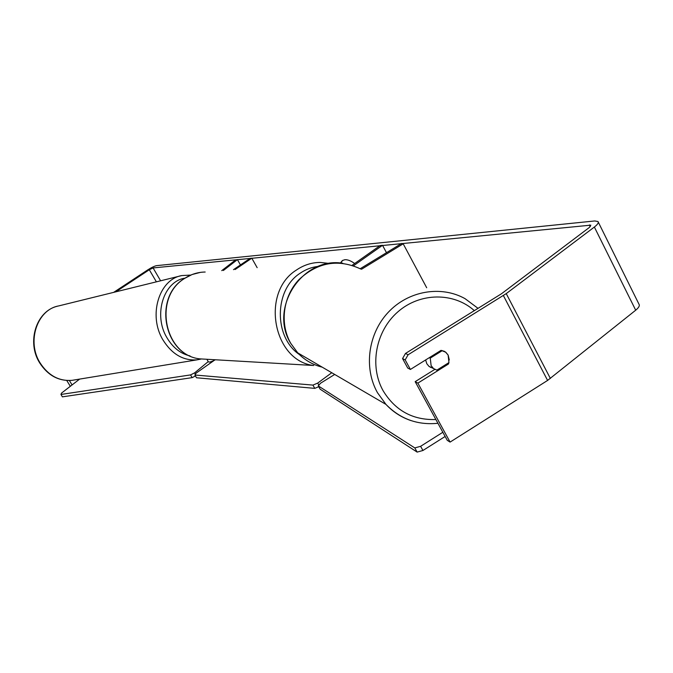<?xml version="1.0" encoding="UTF-8"?>
<svg xmlns="http://www.w3.org/2000/svg" width="673" height="673" viewBox="0 0 673 673"><rect width="100%" height="100%" fill="white"/><g stroke="black" fill="none" stroke-linecap="round" stroke-linejoin="round"><path stroke-width="1.01" d="M360.206 268.72L401.672 243.424L403.194 243.819L426.69 287.758M403.194 243.819L361.536 269.242M352.139 265.297L380.152 245.544L382.516 245.309L386.487 252.686M353.527 265.768L382.516 245.309M223.369 270.504L237.426 259.61L235.155 260.266L221.754 270.639M235.104 269.528L251.803 258.196L257.162 267.686M208.26 361.645L208.386 361.855C209.387 362.402 211.717 361.712 215.36 359.769M233.489 269.663L250.146 258.356L251.803 258.196M237.426 259.61L240.446 264.935M354.679 263.505C350.877 260.788 347.605 259.517 344.862 259.711L342.372 260.535L340.429 263.025M405.466 353.46L408.107 354.764L405.18 359.912L402.555 358.574L405.466 353.46L501.452 293.773L589.279 227.524L590.835 225.152L153.082 267.93L149.305 269.755L115.823 291.838M408.107 354.764L506.239 293.613L594.368 227.037C597.658 224.479 598.861 222.637 597.986 221.51L594.696 220.963L156.54 265.65C154.479 266.062 151.543 267.484 147.724 269.907L113.644 292.376M450.086 442.094L447.251 440.327L415.174 381.667L417.866 383.122L450.086 442.094L547.595 380.43L635.699 310.203C638.879 307.569 639.973 305.559 638.963 304.171L598.28 222.107M66.753 380.497L70.32 386.302M69.386 380.539L72.078 384.939M402.555 358.574L407.737 368.064L410.395 369.452L405.18 359.912M415.174 381.667L434.867 369.368M449.312 359.962L448.151 355.075L445.812 352.257L441.067 350.339L410.395 369.452M417.866 383.122L448.437 364.026L448.933 362.587M447.419 363.538L448.437 364.026M342.549 260.417L340.816 263.059M331.755 372.733L317.698 383.088L318.876 385.166M318.733 386.723L314.779 388.371L312.92 385.099L194.892 375.012L196.163 373.111L214.317 360.324M314.779 388.371L196.508 377.763L194.892 375.012M312.92 385.099L317.698 383.088M79.641 379.101L61.495 393.125L60.957 394.462L190.56 374.911L192.125 377.646L195.456 375.971M195.397 374.255L194.615 372.867L208.235 361.611M60.957 394.462L62.387 396.86L192.125 377.646M194.615 372.867L190.56 374.911M425.639 359.954L426.8 363.723L429.012 366.398L436.853 370.142L448.958 362.579L448.109 355.058L445.526 352.063L443.633 350.97M442.38 350.566L430.257 358.112L431.124 365.649L433.353 368.35L429.012 366.398M430.257 358.112L429.273 357.691M430.24 367.248L431.696 367.601M445.139 436.466L422.938 450.489L417.134 452.096L320.146 389.196L318.253 385.881L414.804 447.932L420.608 446.308L422.938 450.489M442.842 432.276L420.608 446.308M318.253 385.881L320.592 383.189L334.708 374.449M417.134 452.096L414.804 447.932M72.053 380.338C59.031 381.347 48.397 375.559 40.144 362.991C26.432 341.665 37.2 309.555 58.686 305.921L181.794 275.577C159.064 279.287 148.01 315.469 162.891 339.806C171.842 354.149 183.207 360.829 197.004 359.845L72.053 380.338C58.744 381.347 47.968 375.551 39.724 362.957C26.432 342.279 36.182 311.044 57.365 306.24M190.047 355.924C180.566 353.72 172.868 347.663 166.954 337.737C153.057 314.989 163.615 281.196 184.932 278.159M589.455 224.917L590.305 226.633M153.082 267.93L160.611 280.801M149.305 269.755L156.388 281.844M503.387 295.565L547.595 380.43M506.239 293.613L550.371 378.453M594.368 227.037L635.699 310.203M205.172 272.027C197.778 272.136 190.905 274.29 184.545 278.479C153.074 297.306 164.111 355.008 199.654 358.852L313.727 365.498C273.087 361.065 260.375 292.301 296.448 270.024C303.725 265.061 311.582 262.529 320.02 262.428L329.442 263.446M318.379 266.382C311.843 267.08 305.761 269.368 300.124 273.246C274.071 289.785 273.617 337.165 299.359 354.511M200.445 272.372L192.091 274.525L184.343 278.546C152.805 297.441 163.817 354.898 199.654 358.852L207.452 359.306M411.018 420.6C401.352 417.344 392.998 411.943 385.957 404.397L377.477 392.704C363.563 368.089 368.047 333.816 388.203 312.356C408.275 290.803 441.017 285.159 465.068 298.669L478.066 308.369M474.364 310.665C453.703 292.082 419.935 292.402 397.827 311.885C375.576 331.183 369.191 366.171 383.206 390.895C395.388 410.715 412.944 420.263 435.877 419.523M360.736 269.015C338.384 258.609 317.791 262.142 298.963 279.606C282.912 296.583 279.514 323.789 290.837 343.482L297.727 352.854C304.533 360.038 312.693 364.8 322.207 367.155M208.386 361.855L206.905 359.332M197.004 359.845L201.05 359.062M190.72 275.08L181.794 275.577M342.776 263.252C302.219 256.514 268.552 308.369 290.795 343.449L297.727 352.854L385.957 404.397C400.275 419.027 417.605 425.328 437.93 423.283"/></g></svg>
